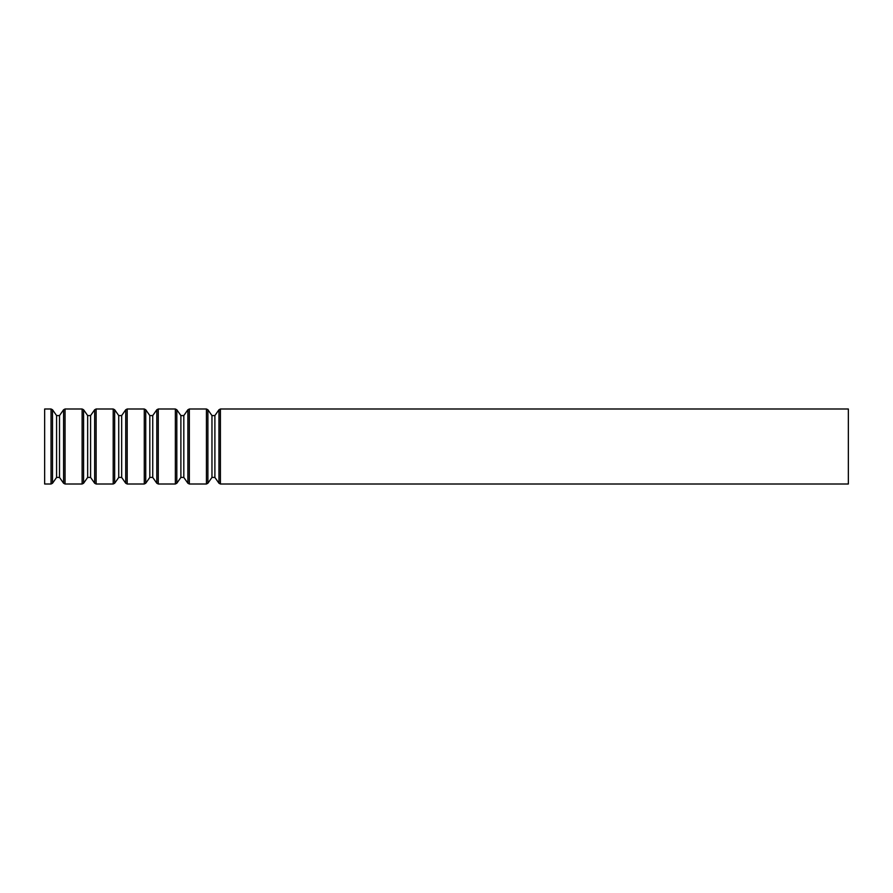 <?xml version="1.0" encoding="UTF-8"?>
<svg xmlns="http://www.w3.org/2000/svg" width="893" height="893" viewBox="0 0 893 893"><rect width="100%" height="100%" fill="white"/><g stroke="black" fill="none" stroke-linecap="round" stroke-linejoin="round"><path stroke-width="1.34" d="M51.046 484.006L51.046 408.994L44.65 408.994L44.65 484.006L51.046 484.006L52.508 483.247L52.508 409.753L56.583 415.58L56.583 477.42L52.508 483.247M848.35 408.994L848.35 484.006L220.426 484.006L220.426 408.994L848.35 408.994M218.964 483.247L214.889 477.42L214.889 415.58L218.964 409.753L218.964 483.247L220.426 484.006M211.965 415.58L211.965 477.42L207.89 483.247L207.89 409.753L211.965 415.58L214.889 415.58M207.89 409.753L206.428 408.994L206.428 484.006L207.89 483.247M206.428 408.994L189.349 408.994L189.349 484.006L206.428 484.006M187.887 483.247L183.813 477.42L183.813 415.58L187.887 409.753L187.887 483.247L189.349 484.006M180.888 415.58L180.888 477.42L176.814 483.247L176.814 409.753L180.888 415.58L183.813 415.58M176.814 409.753L175.352 408.994L175.352 484.006L176.814 483.247M175.352 408.994L158.273 408.994L158.273 484.006L175.352 484.006M156.811 483.247L152.736 477.42L152.736 415.58L156.811 409.753L156.811 483.247L158.273 484.006M149.812 415.58L149.812 477.42L145.738 483.247L145.738 409.753L149.812 415.58L152.736 415.58M145.738 409.753L144.275 408.994L144.275 484.006L145.738 483.247M144.275 408.994L127.197 408.994L127.197 484.006L144.275 484.006M125.734 483.247L121.66 477.42L121.66 415.58L125.734 409.753L125.734 483.247L127.197 484.006M118.736 415.58L118.736 477.42L114.661 483.247L114.661 409.753L118.736 415.58L121.66 415.58M114.661 409.753L113.199 408.994L113.199 484.006L114.661 483.247M113.199 408.994L96.12 408.994L96.12 484.006L113.199 484.006M94.658 483.247L90.584 477.42L90.584 415.58L94.658 409.753L94.658 483.247L96.12 484.006M87.659 415.58L87.659 477.42L83.585 483.247L83.585 409.753L87.659 415.58L90.584 415.58M83.585 409.753L82.123 408.994L82.123 484.006L83.585 483.247M82.123 408.994L65.044 408.994L65.044 484.006L82.123 484.006M63.582 483.247L59.507 477.42L59.507 415.58L63.582 409.753L63.582 483.247L65.044 484.006M218.964 409.753L220.426 408.994M214.889 477.42L211.965 477.42M187.887 409.753L189.349 408.994M183.813 477.42L180.888 477.42M156.811 409.753L158.273 408.994M152.736 477.42L149.812 477.42M125.734 409.753L127.197 408.994M121.66 477.42L118.736 477.42M94.658 409.753L96.12 408.994M90.584 477.42L87.659 477.42M63.582 409.753L65.044 408.994M59.507 415.58L56.583 415.58M59.507 477.42L56.583 477.42M51.046 408.994L52.508 409.753"/></g></svg>
